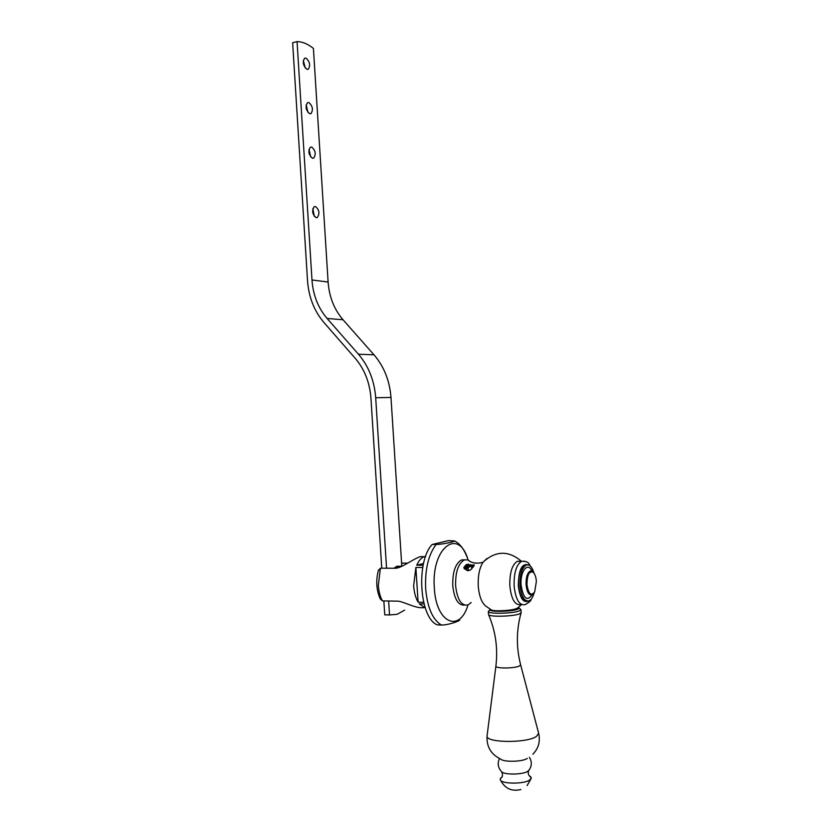 <?xml version="1.0" encoding="UTF-8"?>
<svg xmlns="http://www.w3.org/2000/svg" width="832" height="832" viewBox="0 0 832 832"><rect width="100%" height="100%" fill="white"/><g stroke="black" fill="none" stroke-linecap="round" stroke-linejoin="round"><path stroke-width="1.25" d="M423.561 563.441L416.738 565.23C418.766 560.633 421.262 557.762 424.206 556.65L420.087 556.66C411.091 560.113 400.566 568.911 394.472 568.246L380.401 568.214L378.29 570.669M425.682 556.296L424.206 556.65M415.875 567.466L418.111 602.181C415.615 597.875 414.128 592.415 413.66 585.78L415.875 567.466L422.729 567.486M425.266 607.963L419.224 603.845L424.039 603.938M423.166 565.24L416.738 565.23M407.753 563.129L401.596 563.129M423.28 556.65L420.087 556.66M378.466 570.055C375.731 580.528 376.324 590.148 380.266 598.926L382.481 600.902L396.583 601.151C402.563 600.569 415.293 608.993 423.966 607.641M423.623 602.285L418.111 602.181M468.166 560.009C463.58 547.061 458.692 543.171 454.574 540.946L448.573 540.602L432.141 544.502C415.813 561.413 419.442 618.082 437.341 624.894L441.366 625.009C446.826 625.352 459.701 621.358 459.732 619.778M454.574 540.946C454.022 541.913 441.438 544.523 436.145 544.461L432.141 544.502M398.902 566.259L396.594 566.363L394.066 568.246M393.786 568.246L397.79 566.134M400.005 566.134L396.105 568.131M396.427 568.079L398.809 566.363L401.107 566.259M464.589 605.103C458.224 605.54 454.282 599.061 452.754 585.666C452.494 572.052 455.406 563.482 461.479 559.946L464.734 559.801M471.182 602.555L467.844 605.03C461.313 605.966 457.236 599.518 455.614 585.697C455.354 572.062 458.255 563.482 464.308 559.946L461.479 559.946M520.79 604.594C515.008 605.509 511.358 599.321 509.85 586.04C509.538 572.936 512.044 564.689 517.379 561.288L521.123 561.517M521.466 604.614L518.367 607.36C516.35 609.45 509.496 610.605 497.806 610.813C493.241 610.678 490.828 610.189 490.568 609.346L486.45 606.559C481.915 603.429 479.19 596.627 478.265 586.175C477.807 576.16 479.378 568.183 482.966 562.255C484.557 561.642 474.334 565.926 467.823 559.874L464.308 559.946M526.989 601.047C522.538 601.037 519.761 595.868 518.648 585.541C518.378 574.725 520.426 567.913 524.784 565.105L526.822 564.907M534.144 592.8C532.938 597.199 531.232 599.893 529.038 600.881C524.316 601.64 521.342 596.523 520.104 585.551C519.834 574.735 521.872 567.913 526.219 565.105L524.784 565.105M534.04 573.217C532.106 566.831 529.506 564.127 526.219 565.105M470.902 562.016L467.823 559.874M463.861 567.466L466.544 564.408L474.302 565.282L470.558 569.962L467.678 570.731L464.225 568.599L463.861 567.466M465.348 568.558L466.003 566.956L471.089 565.178L473.564 566.509L471.016 564.99C467.449 565.261 465.546 566.394 465.286 568.391L466.066 569.171M468.52 564.127C465.4 565.198 463.913 566.571 464.069 568.266M472.472 565.49L465.421 567.788M474.313 565.354L473.876 564.751M474.594 563.118L476.008 562.942M533.686 593.372L531.991 594.849C528.882 595.348 526.916 591.968 526.094 584.698C525.907 577.533 527.259 573.009 530.13 571.137L532.615 571.594L533.572 572.645M533.125 572.229C534.924 573.862 535.995 576.909 536.37 581.37L534.674 591.916C531.014 596.419 528.455 593.975 526.978 584.605C527.114 574.995 529.162 570.866 533.125 572.229L532.615 571.594M488.509 614.422L488.519 614.474C487.926 617.105 513.261 616.616 519.594 613.839L521.154 612.612L520.957 609.71M489.081 610.678L488.322 611.53C487.76 614.13 513.063 613.621 519.397 610.886L520.957 609.669L520.177 608.982M490.162 610.21L491.119 609.908M517.39 608.327L518.95 608.598M499.834 611.354L509.496 610.813M487.115 735.498L487.053 736.018C486.47 746.73 490.984 754.406 500.594 759.023C503.516 762.299 522.538 761.883 527.311 758.41M501.79 771.919C503.027 775.424 502.59 777.546 500.479 778.305L501.998 776.994M529.225 775.715L531.305 777.993L529.87 779.896C524.087 784.378 500.479 784.077 500.209 779.553C504.67 788.466 511.566 791.794 520.915 789.526M500.479 778.305L500.209 779.553M490.277 609.18L489.85 609.804C489.372 612.113 512.096 611.645 517.806 609.201L519.22 608.119L518.378 607.443M465.899 569.088L471.214 565.843M473.231 567.133L471.11 566.01L467.563 567.154L466.263 569.306M466.731 569.743L468.354 570.617L470.683 569.868M473.429 566.259L472.555 566.062M471.11 566.01L472.025 568.578M467.563 567.154L468.759 570.482M381.763 568.214L370.937 398.133C369.741 382.47 364.499 369.179 355.191 358.27L323.929 322.494C314.174 311.002 308.703 297.045 307.518 280.602L292.646 42.765L297.055 41.6C302.474 41.704 307.923 43.982 313.414 48.422L328.11 282.038C329.191 296.847 334.162 309.421 343.034 319.758L373.994 354.817C384.03 366.475 389.688 380.682 390.978 397.436L401.794 566.145M297.055 41.6L311.979 279.968C313.071 295.09 318.115 307.913 327.101 318.458L358.457 354.224C368.638 366.132 374.379 380.64 375.69 397.748L386.558 568.225M306.831 69.254L308.329 69.191C310.586 65.406 309.858 61.724 306.134 58.167L304.606 58.23C302.359 62.057 303.108 65.728 306.831 69.254M309.629 113.682L311.022 113.589C313.383 109.73 312.686 106.059 308.922 102.575L307.497 102.669C305.146 106.569 305.854 110.24 309.629 113.682M312.416 158.194L313.716 158.08C316.191 154.138 315.526 150.467 311.719 147.066L310.388 147.181C307.923 151.154 308.599 154.835 312.416 158.194M316.15 217.672L317.304 217.526C319.935 213.481 319.322 209.81 315.453 206.502L314.278 206.648C311.646 210.735 312.27 214.406 316.15 217.672M305.25 67.995L303.316 60.528M307.965 112.414L306.166 104.853M310.69 156.905L309.026 149.25M314.298 216.351L312.863 208.593M388.648 601.016L389.532 614.952L384.738 614.838L388.7 614.931M383.854 600.922L384.738 614.838M404.612 610.126L397.155 614.307L389.532 614.952M380.401 568.214L378.331 585.406C378.758 591.573 380.141 596.731 382.481 600.902M441.366 625.009C432.619 619.746 427.378 607.61 425.651 588.619C424.913 569.348 428.407 554.632 436.145 544.461M467.979 604.978C459.722 633.298 435.989 623.137 434.335 588.016C431.059 547.414 458.817 527.03 468.104 559.988M531.159 599.238C531.242 600.6 529.204 602.42 525.023 604.677C519.272 605.592 515.642 599.394 514.124 586.082C513.812 572.957 516.308 564.689 521.612 561.278L517.379 561.288M528.736 600.985C523.37 603.387 519.896 598.27 518.315 585.655C518.554 569.743 521.966 562.858 528.57 564.99M532.137 594.786C526.989 601.775 523.318 598.582 521.123 585.208C519.927 571.158 527.79 561.402 532.012 571.21M486.886 558.522L482.966 562.255C495.622 550.607 508.446 550.285 521.425 561.278M524.69 561.215L521.612 561.278C530.15 561.382 528.07 563.888 531.055 566.852M521.061 612.945C516.308 630.126 516.162 647.4 520.624 664.768L519.449 665.964C514.623 668.564 495.394 668.678 495.893 666.13L487.053 736.018C485.659 742.882 526.521 743.371 536.359 736.497L538.658 733.335C540.457 741.426 538.522 748.394 532.865 754.229M495.914 665.933L495.893 666.13C498.046 648.274 495.581 631.051 488.519 614.474L488.322 611.53L489.85 609.804M538.585 733.044L520.624 664.768M499.512 758.534C497.349 763.058 497.89 767.27 501.134 771.16C502.278 774.987 522.933 775.008 528.029 771.16L529.287 769.735C531.929 765.669 531.96 761.519 529.391 757.297M328.11 282.038L311.979 279.968M343.034 319.758L327.101 318.458M373.994 354.817L358.457 354.224M390.978 397.436L375.69 397.748M530.868 570.96L530.13 571.137M530.795 776.776C528.424 775.57 527.717 773.531 528.663 770.661M527.103 785.585L531.149 778.586M519.22 608.119L520.957 609.669M307.486 69.399L308.329 69.191M310.138 113.786L311.022 113.589M312.79 158.267L313.716 158.08M316.326 217.693L317.304 217.526"/></g></svg>
